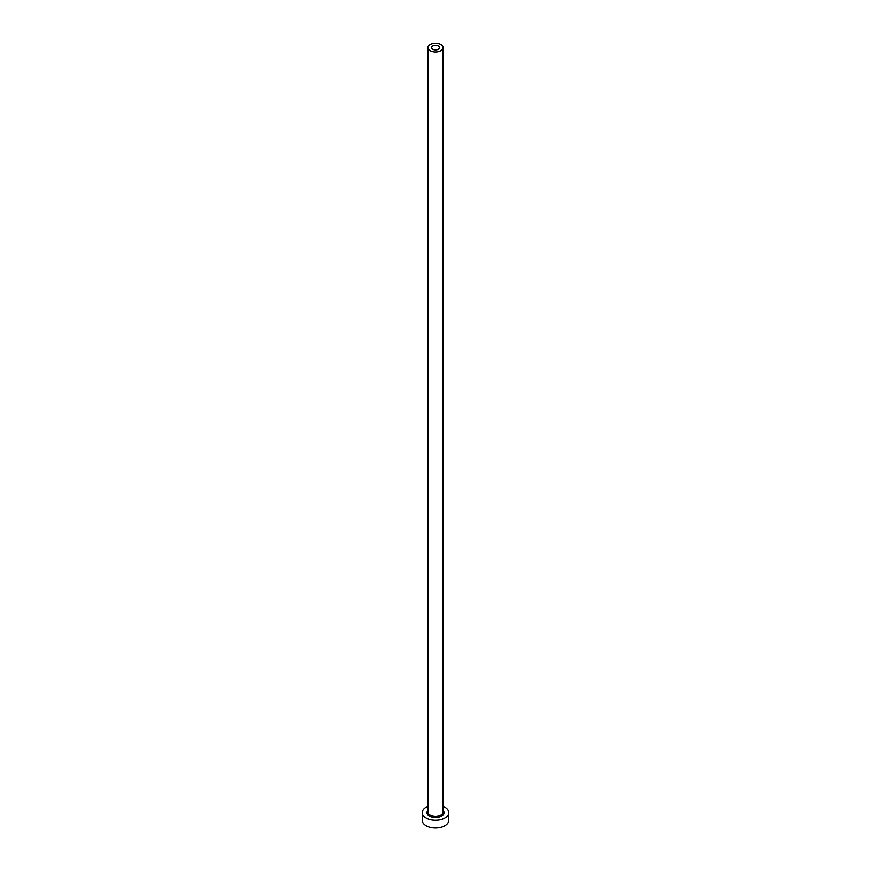 <?xml version="1.0" encoding="UTF-8"?>
<svg xmlns="http://www.w3.org/2000/svg" width="871" height="871" viewBox="0 0 871 871"><rect width="100%" height="100%" fill="white"/><g stroke="black" fill="none" stroke-linecap="round" stroke-linejoin="round"><path stroke-width="1.31" d="M438.309 45.967A3.974 2.297 0 0 0 433.976 45.466A3.974 2.297 0 0 0 431.526 47.589A3.974 2.297 0 0 0 432.691 49.212A3.974 2.297 0 0 0 437.024 49.712A3.974 2.297 0 0 0 439.474 47.589A3.974 2.297 0 0 0 438.309 45.967M430.143 50.681A7.567 4.377 0 0 0 438.396 51.629A7.567 4.377 0 0 0 443.067 47.589A7.567 4.377 0 0 0 440.857 44.497A7.567 4.377 0 0 0 432.604 43.55A7.567 4.377 0 0 0 427.933 47.589A7.567 4.377 0 0 0 430.143 50.681M427.933 806.372A13.25 7.654 0 0 0 422.25 812.654A13.25 7.654 0 0 0 426.126 818.065A13.25 7.654 0 0 0 440.574 819.72A13.25 7.654 0 0 0 448.75 812.654A13.25 7.654 0 0 0 444.874 807.243A13.25 7.654 0 0 0 443.067 806.372M422.25 812.654L422.25 820.384A13.25 7.654 0 0 0 426.126 825.795A13.25 7.654 0 0 0 440.574 827.45A13.25 7.654 0 0 0 448.75 820.384L448.75 812.654M443.067 810.4A8.514 4.921 180 0 1 440.519 816.628A8.514 4.921 180 0 1 429.479 816.127A8.514 4.921 180 0 1 427.933 810.4M427.933 47.589L427.933 811.881A7.567 4.377 0 0 0 430.143 814.973A7.567 4.377 0 0 0 438.396 815.92A7.567 4.377 0 0 0 443.067 811.881L443.067 47.589"/></g></svg>
